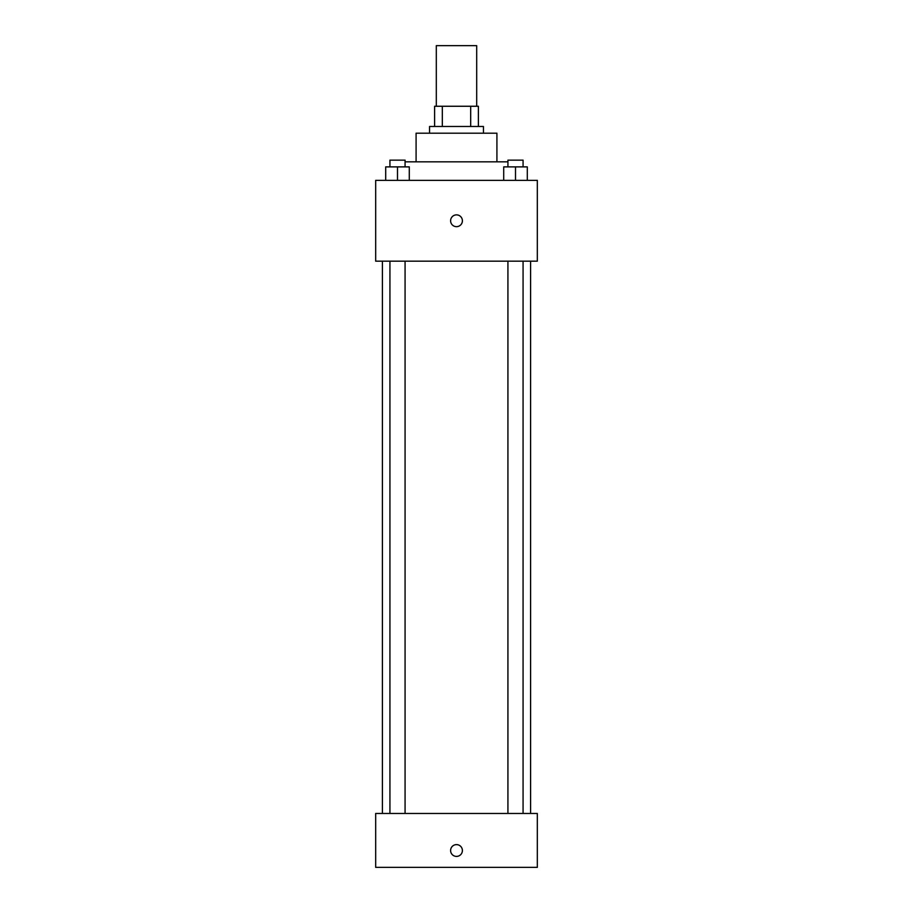 <?xml version="1.0" encoding="UTF-8"?>
<svg xmlns="http://www.w3.org/2000/svg" width="913" height="913" viewBox="0 0 913 913"><rect width="100%" height="100%" fill="white"/><g stroke="black" fill="none" stroke-linecap="round" stroke-linejoin="round"><path stroke-width="1.37" d="M476.7 106.262L476.7 45.65L436.3 45.65L436.3 106.262M442.326 126.473L442.326 106.262L434.611 106.262L434.611 126.473L434.611 106.262M442.326 106.262L478.389 106.262L478.389 126.473M470.674 126.473L470.674 106.262M429.555 133.207L429.555 126.473L483.445 126.473L483.445 133.207M416.088 161.829L416.088 133.207L496.912 133.207L496.912 161.829M405.075 161.829L507.925 161.829M375.677 180.352L537.323 180.352L537.323 261.175L375.677 261.175L375.677 180.352M456.5 226.664A5.889 5.889 0 0 1 451.399 217.819A5.889 5.889 0 0 1 461.601 217.819A5.889 5.889 0 0 1 456.5 226.664M375.677 813.472L537.323 813.472L537.323 867.35L375.677 867.35L375.677 813.472M456.5 856.405A5.889 5.889 0 0 1 451.399 847.561A5.889 5.889 0 0 1 461.601 847.561A5.889 5.889 0 0 1 456.5 856.405M503.714 180.352L503.714 166.885L527.292 166.885L527.292 180.352L527.292 166.885M515.503 180.352L515.503 166.885M523.069 166.885L523.069 160.152L507.925 160.152L507.925 166.885M385.708 180.352L385.708 166.885L409.286 166.885L409.286 180.352L409.286 166.885M397.497 180.352L397.497 166.885M405.075 166.885L405.075 160.152L389.931 160.152L389.931 166.885M530.59 813.472L530.59 261.175M382.41 813.472L382.41 261.175M507.925 261.175L507.925 813.472M523.069 261.175L523.069 813.472M405.075 813.472L405.075 261.175M389.931 813.472L389.931 261.175"/></g></svg>
